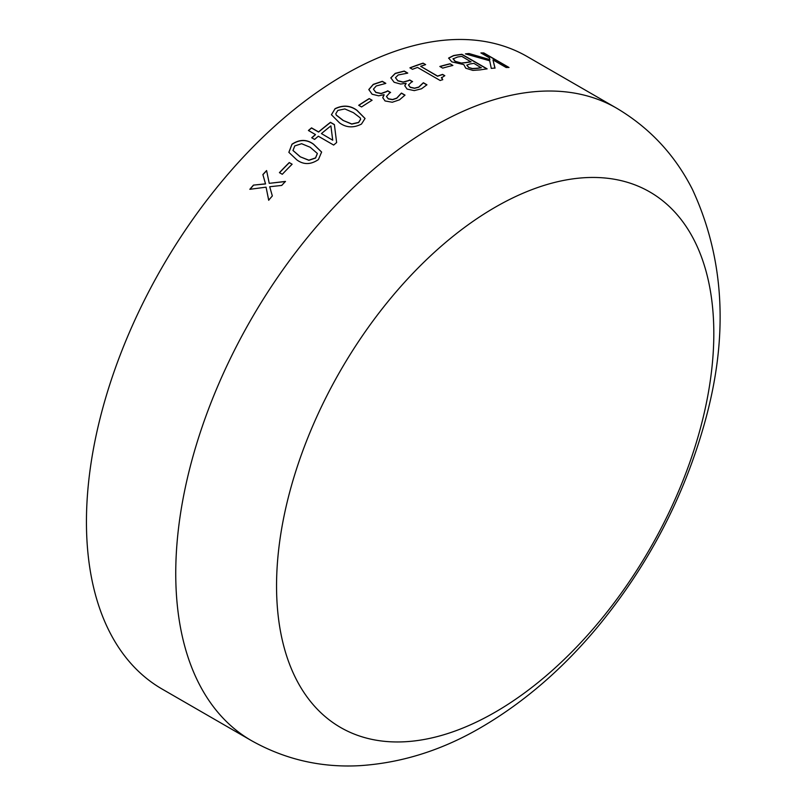 <?xml version="1.0" encoding="UTF-8"?>
<svg xmlns="http://www.w3.org/2000/svg" width="806" height="806" viewBox="0 0 806 806"><rect width="100%" height="100%" fill="white"/><g stroke="black" fill="none" stroke-linecap="round" stroke-linejoin="round"><path stroke-width="1.21" d="M162.066 689.029A365.148 210.819 -60 0 1 162.066 267.39A365.148 210.819 -60 0 1 527.215 56.571L616.519 108.125A365.148 210.819 -60 0 0 251.371 318.944A365.148 210.819 -60 0 0 251.371 740.583L162.066 689.029M448.64 58.052L453.587 55.533A365.148 210.819 -60 0 1 461.888 54.294L487.126 68.873A365.148 210.819 -60 0 0 480.235 69.87L472.88 70.394L465.767 68.218L463.813 64.621L451.813 61.85L448.64 58.052M450.01 63.775L452.881 65.437A365.148 210.819 -60 0 0 442.706 68.127L439.834 66.475A365.148 210.819 -60 0 1 450.01 63.775L452.64 65.498M441.567 77.396L442.726 79.603A365.148 210.819 -60 0 0 440.187 80.509L417.508 67.422A365.148 210.819 -60 0 0 412.471 69.306L409.922 67.835A365.148 210.819 -60 0 1 423.1 63.14L425.649 64.611A365.148 210.819 -60 0 0 420.651 66.304L437.577 76.076A365.148 210.819 -60 0 1 442.585 74.394L444.821 75.683L441.386 77.93M394.134 82.272L390.829 77.839L395.232 73.356L404.239 71.049L407.755 73.084A365.148 210.819 -60 0 0 407.504 73.185L398.214 74.968L395.444 77.708L397.842 80.701L403.111 82.031L408.209 80.65A365.148 210.819 -60 0 1 409.72 79.965L412.601 81.628A365.148 210.819 -60 0 0 411.443 82.141L408.481 84.932L410.284 87.209L414.566 88.156L418.757 87.058L423.251 82.827A365.148 210.819 -60 0 1 423.422 82.756L426.938 84.791L421.498 88.781L414.294 90.615L407.08 89.073L404.773 85.738L405.942 83.29L400.663 84.066L394.134 82.272M372.11 94.221L368.816 89.537L373.249 84.378L382.296 81.305L385.822 83.34A365.148 210.819 -60 0 0 385.57 83.471L376.221 85.98L373.43 89.144L375.828 92.287L381.107 93.466L386.215 91.652A365.148 210.819 -60 0 1 387.746 90.816L390.618 92.478A365.148 210.819 -60 0 0 389.459 93.113L386.467 96.448L388.27 98.735L392.552 99.531L396.764 98.09L401.307 93.174A365.148 210.819 -60 0 1 401.479 93.083L405.005 95.118L399.504 99.823L392.28 102.251L385.056 100.952L382.749 97.667L383.928 94.675L378.649 95.823L372.11 94.221M369.219 98.584L372.09 100.246A365.148 210.819 -60 0 0 361.562 106.956L358.69 105.304A365.148 210.819 -60 0 1 369.219 98.584L371.959 100.327M334.953 108.75C342.903 104.84 350.227 105.334 356.937 110.261L365.047 118.472L361.471 124.064C353.542 128.124 346.227 127.731 339.538 122.875L331.417 114.714L334.974 108.901C342.923 104.992 350.247 105.495 356.947 110.412L365.058 118.542M315.448 134.552L308.416 130.491A365.148 210.819 -60 0 1 311.529 127.872L318.561 131.922A365.148 210.819 -60 0 1 330.46 122.311L334.379 124.577L336.636 142.551A365.148 210.819 -60 0 0 333.654 145.06L318.32 136.214A365.148 210.819 -60 0 0 314.602 139.418L311.721 137.755A365.148 210.819 -60 0 1 315.448 134.552L315.478 134.693A364.947 210.709 -60 0 0 311.841 137.816M291.903 144.254C299.63 139.186 306.854 139.176 313.584 144.234L321.624 152.052L318.42 159.568C310.743 164.767 303.54 164.867 296.82 159.87L288.85 152.324L291.943 144.385C299.661 139.317 306.895 139.317 313.625 144.365L321.634 152.122M289.253 162.56L292.125 164.222A365.148 210.819 -60 0 0 282.291 174.287L279.42 172.635A365.148 210.819 -60 0 1 289.253 162.56L292.064 164.283M253.437 185.118L265.496 183.839L262.867 174.57A365.148 210.819 -60 0 1 266.595 170.54L269.234 183.335L285.445 181.421A365.148 210.819 -60 0 0 281.727 185.43L269.708 186.73L272.337 195.949A365.148 210.819 -60 0 0 268.68 200.2L266.071 187.163L249.83 189.309A365.148 210.819 -60 0 1 253.437 185.118L265.557 183.949L262.917 174.68A364.947 210.709 -60 0 1 266.625 170.681M469.021 53.539L489.907 59.624L489.464 57.871L480.91 52.934A365.148 210.819 -60 0 1 483.771 52.914L509.009 67.482A365.148 210.819 -60 0 0 506.148 67.502L492.98 59.906L495.015 68.047A365.148 210.819 -60 0 0 491.277 68.389L489.705 60.782L465.445 53.881A365.148 210.819 -60 0 1 469.021 53.539L489.907 59.624M495.176 712.172A309.202 178.519 -60 0 1 305.837 442.796A309.202 178.519 -60 0 1 684.526 224.159A309.202 178.519 -60 0 1 495.176 712.172M481.212 53.105A364.947 210.709 -60 0 1 483.711 53.095L508.626 67.482M492.98 59.906L494.955 68.228M465.918 54.012A364.947 210.709 -60 0 1 468.971 53.72M269.234 183.335L285.495 181.531M268.741 200.301L266.071 187.163M250.001 189.289A364.947 210.709 -60 0 1 253.507 185.229M279.531 172.696A364.947 210.709 -60 0 1 289.294 162.691M288.88 152.384L291.943 144.385M293.011 150.521L300.195 156.787L308.9 160.313L315.579 158.036L317.373 153.533M300.195 156.787L308.859 160.182L315.539 157.905L317.352 153.462L310.199 147.266L301.615 143.71L294.774 145.916L292.991 150.46L300.154 156.656M308.537 130.562A364.947 210.709 -60 0 1 311.559 128.013L318.592 132.063A364.947 210.709 -60 0 1 330.49 122.462L334.399 124.718M332.717 140.224L330.903 125.887A365.148 210.819 -60 0 0 321.433 133.584L332.717 140.224L321.433 133.584M332.687 140.083L330.903 125.887M331.427 114.784L334.974 108.901M335.8 113.848L336.304 115.198L343.034 120.406L351.769 124.104L358.62 122.552L360.655 119.238M343.034 120.406L351.748 123.953L358.599 122.401L360.645 119.167L360.171 117.827L353.441 112.679L344.827 108.941L337.835 110.412L335.79 113.777L336.283 115.046L343.013 120.255M358.821 105.374A364.947 210.709 -60 0 1 369.219 98.745M368.816 89.698L373.249 84.539L382.286 81.477L385.671 83.421M373.43 89.144L375.828 92.448L381.107 93.627L386.215 91.813A364.947 210.709 -60 0 1 387.736 90.977L390.467 92.559M386.477 96.529L388.27 98.896L392.552 99.692L396.764 98.261L401.297 93.335A364.947 210.709 -60 0 1 401.469 93.244L404.914 95.239M382.749 97.748L384.17 94.816M390.819 78.001L395.222 73.527L404.219 71.22L407.574 73.155M395.444 77.708L397.832 80.862L403.101 82.202L408.189 80.812A364.947 210.709 -60 0 1 409.71 80.137L412.42 81.708M408.481 85.013L410.274 87.38L414.546 88.317L418.737 87.229L423.231 82.998A364.947 210.709 -60 0 1 423.402 82.927L426.848 84.912M404.773 85.829L406.174 83.421M423.1 63.14L425.437 64.681M420.651 66.304L437.547 76.248A364.947 210.709 -60 0 1 442.554 74.565L444.61 75.754M441.547 77.578L442.695 79.784M410.093 67.926A364.947 210.709 -60 0 1 423.069 63.311M440.026 66.586A364.947 210.709 -60 0 1 449.97 63.956M448.589 58.233L453.536 55.715A364.947 210.709 -60 0 1 461.838 54.476L486.834 68.903M453.063 58.788L454.977 61.236L460.881 63.09L466.07 62.656A364.947 210.709 -60 0 1 470.996 61.891L461.778 56.36A365.148 210.819 -60 0 0 457.627 56.994L453.032 58.898M468.629 67.472L472.417 68.732L477.515 68.359A364.947 210.709 -60 0 1 481.222 67.785L473.918 63.372A365.148 210.819 -60 0 0 469.898 63.986L466.785 65.155L468.629 67.472L472.457 68.55L477.565 68.178A365.148 210.819 -60 0 1 481.273 67.613M466.785 65.155L468.669 67.291M460.881 63.09L466.11 62.475A365.148 210.819 -60 0 1 471.047 61.709M454.977 61.236L460.921 62.908M453.103 58.606L455.017 61.055M251.371 740.583C284.77 759.343 320.717 767.715 359.204 765.7C401.479 763.04 442.222 750.205 481.444 727.203C524.615 701.925 563.807 667.942 599.009 625.265C648.266 565.006 683.287 498.219 704.071 424.913C728.836 338.046 724.947 259.542 692.425 189.42C674.924 154.863 649.626 127.771 616.519 108.125"/></g></svg>

